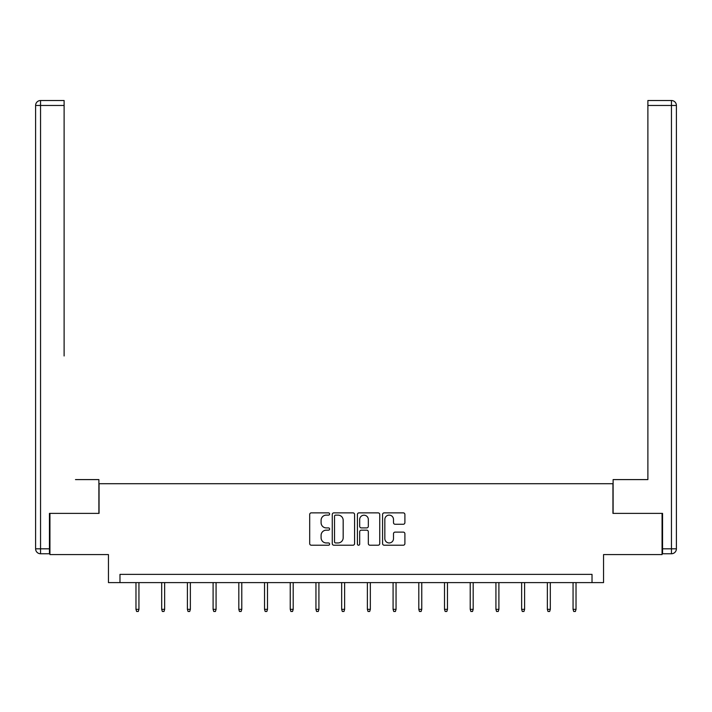<?xml version="1.0" encoding="UTF-8"?>
<svg xmlns="http://www.w3.org/2000/svg" width="712" height="712" viewBox="0 0 712 712"><rect width="100%" height="100%" fill="white"/><g stroke="black" fill="none" stroke-linecap="round" stroke-linejoin="round"><path stroke-width="1.07" d="M329.629 513.993A1.13 1.13 0 0 0 328.499 512.862L311.313 512.862A1.62 1.62 0 0 0 309.693 514.482L309.693 543.603A1.62 1.62 0 0 0 311.313 545.214L328.499 545.214A1.13 1.13 0 0 0 329.629 544.084A1.13 1.13 0 0 0 328.499 542.953L326.274 542.953A5.18 5.18 0 0 1 321.094 537.774L321.094 535.353A5.18 5.18 0 0 1 326.274 530.173L328.499 530.173A1.13 1.13 0 0 0 329.629 529.043A1.13 1.13 0 0 0 328.499 527.904L326.274 527.904A5.18 5.18 0 0 1 321.094 522.733L321.094 520.303A5.18 5.18 0 0 1 326.274 515.123L328.499 515.123A1.13 1.13 0 0 0 329.629 513.993M403.277 524.263A1.62 1.62 0 0 0 404.897 522.653L404.897 514.482A1.62 1.62 0 0 0 403.277 512.862L384.186 512.862A1.62 1.62 0 0 0 382.575 514.482L382.575 543.603A1.62 1.62 0 0 0 384.186 545.214L403.277 545.214A1.62 1.62 0 0 0 404.897 543.603L404.897 533.733A1.62 1.62 0 0 0 403.277 532.113L395.107 532.113A1.62 1.62 0 0 0 393.496 533.733L393.496 538.628A4.325 4.325 0 0 1 389.161 542.953A4.325 4.325 0 0 1 384.836 538.628L384.836 519.457A4.325 4.325 0 0 1 389.161 515.123A4.325 4.325 0 0 1 393.496 519.457L393.496 522.653A1.62 1.62 0 0 0 395.107 524.263L403.277 524.263M592.019 582.603L603.553 582.603L603.553 554.586L662.062 554.586L662.062 513.379L612.943 513.379L612.943 483.715L99.057 483.715L99.057 513.379L49.938 513.379L49.938 554.586L108.447 554.586L108.447 582.603L592.019 582.603L592.019 574.361L119.981 574.361L119.981 582.603M354.585 514.482A1.62 1.62 0 0 0 352.965 512.862L333.875 512.862A1.62 1.62 0 0 0 332.264 514.482L332.264 543.603A1.62 1.62 0 0 0 333.875 545.214L352.965 545.214A1.62 1.62 0 0 0 354.585 543.603L354.585 514.482M359.035 512.862L378.125 512.862A1.62 1.62 0 0 1 379.736 514.482L379.736 543.603A1.62 1.62 0 0 1 378.125 545.214L369.955 545.214A1.62 1.62 0 0 1 368.335 543.603L368.335 531.793A1.62 1.62 0 0 0 366.716 530.173L361.296 530.173A1.62 1.62 0 0 0 359.685 531.793L359.685 544.084A1.13 1.13 0 0 1 358.545 545.214A1.13 1.13 0 0 1 357.415 544.084L357.415 514.482A1.62 1.62 0 0 1 359.035 512.862M335.655 515.123A1.13 1.13 0 0 0 334.524 516.262L334.524 541.823A1.13 1.13 0 0 0 335.655 542.953L338.004 542.953A5.18 5.18 0 0 0 343.175 537.774L343.175 520.303A5.18 5.18 0 0 0 338.004 515.123L335.655 515.123M368.335 519.538A4.325 4.325 0 0 0 364.01 515.203A4.325 4.325 0 0 0 359.685 519.538L359.685 526.293A1.62 1.62 0 0 0 361.296 527.904L366.716 527.904A1.62 1.62 0 0 0 368.335 526.293L368.335 519.538M138.938 609.338L138.279 611.483L136.633 611.483L135.974 609.338L138.938 609.338L138.938 582.603M135.974 609.338L135.974 582.603M98.888 513.379L98.888 479.594L75.481 479.594M64.116 105.465L40.548 105.465L40.548 100.517L64.116 100.517L64.116 355.982M40.548 553.758L40.548 548.818L35.6 548.818A4.948 4.948 0 0 0 40.548 553.758L49.448 553.758L40.548 553.758A4.948 4.948 0 0 1 35.6 548.818L35.6 105.465A4.948 4.948 0 0 1 40.548 100.517A4.948 4.948 0 0 0 35.6 105.465L40.548 105.465L40.548 548.818L49.448 548.818L49.448 513.379L49.938 513.379M49.448 548.818L49.448 553.758M636.519 479.594L647.884 479.594L647.884 100.517L671.452 100.517L658.431 100.517M613.112 513.379L613.112 479.594L647.884 479.594L647.884 355.982M662.552 548.818L676.4 548.818L676.4 105.465L676.4 548.818A4.948 4.948 0 0 1 671.452 553.758L662.552 553.758L662.552 513.379L662.062 513.379M671.452 100.517A4.948 4.948 0 0 1 676.4 105.465A4.948 4.948 0 0 0 671.452 100.517A4.948 4.948 0 0 1 676.4 105.465A4.948 4.948 0 0 0 671.452 100.517L671.452 105.465L647.884 105.465M164.65 609.338L163.991 611.483L162.345 611.483L161.686 609.338L164.65 609.338L164.65 582.603M161.686 609.338L161.686 582.603M190.362 609.338L189.704 611.483L188.057 611.483L187.398 609.338L190.362 609.338L190.362 582.603M187.398 609.338L187.398 582.603M216.074 609.338L215.416 611.483L213.769 611.483L213.102 609.338L216.074 609.338L216.074 582.603M213.102 609.338L213.102 582.603M241.786 609.338L241.128 611.483L239.472 611.483L238.814 609.338L241.786 609.338L241.786 582.603M238.814 609.338L238.814 582.603M267.498 609.338L266.831 611.483L265.184 611.483L264.526 609.338L267.498 609.338L267.498 582.603M264.526 609.338L264.526 582.603M293.202 609.338L292.543 611.483L290.897 611.483L290.238 609.338L293.202 609.338L293.202 582.603M290.238 609.338L290.238 582.603M318.914 609.338L318.255 611.483L316.609 611.483L315.95 609.338L318.914 609.338L318.914 582.603M315.95 609.338L315.95 582.603M344.626 609.338L343.967 611.483L342.321 611.483L341.662 609.338L344.626 609.338L344.626 582.603M341.662 609.338L341.662 582.603M370.338 609.338L369.679 611.483L368.033 611.483L367.374 609.338L370.338 609.338L370.338 582.603M367.374 609.338L367.374 582.603M396.05 609.338L395.391 611.483L393.745 611.483L393.086 609.338L396.05 609.338L396.05 582.603M393.086 609.338L393.086 582.603M421.762 609.338L421.103 611.483L419.457 611.483L418.798 609.338L421.762 609.338L421.762 582.603M418.798 609.338L418.798 582.603M447.474 609.338L446.816 611.483L445.169 611.483L444.502 609.338L447.474 609.338L447.474 582.603M444.502 609.338L444.502 582.603M473.186 609.338L472.528 611.483L470.872 611.483L470.214 609.338L473.186 609.338L473.186 582.603M470.214 609.338L470.214 582.603M498.898 609.338L498.231 611.483L496.584 611.483L495.926 609.338L498.898 609.338L498.898 582.603M495.926 609.338L495.926 582.603M524.602 609.338L523.943 611.483L522.297 611.483L521.638 609.338L524.602 609.338L524.602 582.603M521.638 609.338L521.638 582.603M550.314 609.338L549.655 611.483L548.009 611.483L547.35 609.338L550.314 609.338L550.314 582.603M547.35 609.338L547.35 582.603M576.026 609.338L575.367 611.483L573.721 611.483L573.062 609.338L576.026 609.338L576.026 582.603M573.062 609.338L573.062 582.603M671.452 553.758L671.452 105.465L676.4 105.465"/></g></svg>
